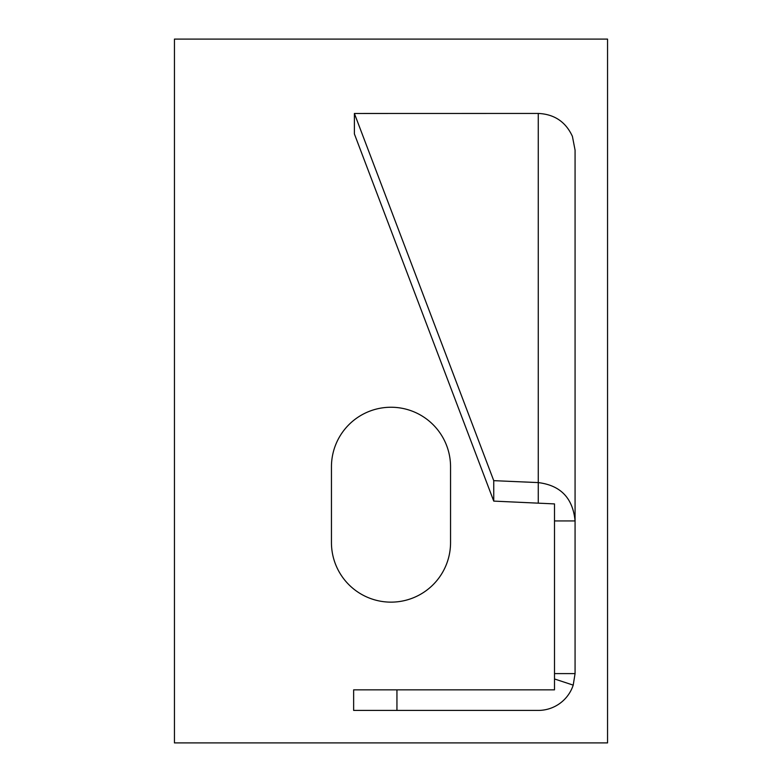 <?xml version="1.0" encoding="UTF-8"?>
<svg xmlns="http://www.w3.org/2000/svg" width="782" height="782" viewBox="0 0 782 782"><rect width="100%" height="100%" fill="white"/><g stroke="black" fill="none" stroke-linecap="round" stroke-linejoin="round"><path stroke-width="1.17" d="M354.393 113.478L493.745 480.656L493.745 501.106L354.393 133.927L354.393 113.478L538.26 113.439C554.34 114.182 565.728 121.836 572.414 136.381L575.073 150.144L575.073 673.605L554.497 673.605L554.497 689.841L396.943 689.841L396.943 710.418L353.64 710.418L353.64 689.841L396.943 689.841M554.497 678.962L573.216 685.13A36.813 36.813 0 0 1 538.26 710.418L396.943 710.418M493.745 501.106L554.497 503.911L554.497 673.605M554.497 520.929L575.073 520.929C572.883 498.124 560.616 485.348 538.26 482.592L538.26 503.041M573.216 685.13L575.073 673.605M493.745 480.656L538.26 482.592L538.26 113.439M607.555 742.9L607.555 39.1L174.445 39.1L174.445 742.9L607.555 742.9M331.451 466.795L331.451 542.591A59.549 59.549 0 0 0 391 602.14A59.549 59.549 0 0 0 450.549 542.591L450.549 466.795A59.549 59.549 0 0 0 391 407.246A59.549 59.549 0 0 0 331.451 466.795"/></g></svg>
